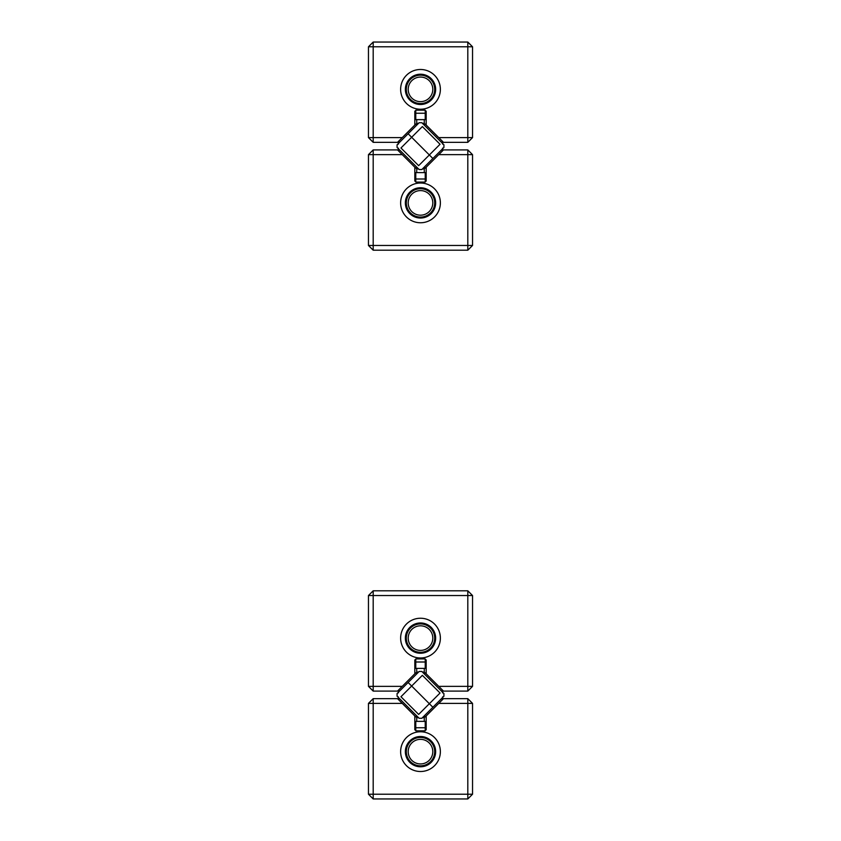 <?xml version="1.0" encoding="UTF-8"?>
<svg xmlns="http://www.w3.org/2000/svg" width="841" height="841" viewBox="0 0 841 841"><rect width="100%" height="100%" fill="white"/><g stroke="black" fill="none" stroke-linecap="round" stroke-linejoin="round"><path stroke-width="1.26" d="M415.769 178.996L425.231 178.996L425.231 172.615L415.769 172.615L415.769 181.13L414.823 181.13L414.823 167.212L402.25 154.639L373.194 154.639L373.194 245.467L467.806 245.467L467.806 154.639L438.75 154.639L426.177 167.212L426.177 181.13L425.231 181.13L425.231 182.076L415.769 182.076L425.231 182.076M438.75 154.639L443.48 149.908L467.806 149.908L472.537 154.639L472.537 245.467L467.806 250.197L373.194 250.197L368.463 245.467L368.463 154.639L373.194 154.639L373.194 149.908L397.52 149.908L402.25 154.639M415.769 181.13L415.769 182.076M400.631 202.891A19.869 19.869 0 0 0 430.434 220.1A19.869 19.869 0 0 0 430.434 185.682A19.869 19.869 0 0 0 400.631 202.891M467.806 149.908L467.806 154.639L472.537 154.639M472.537 245.467L467.806 245.467L467.806 250.197M373.194 250.197L373.194 245.467L368.463 245.467M368.463 154.639L373.194 149.908M405.362 202.891A15.138 15.138 0 0 1 428.069 189.782A15.138 15.138 0 0 1 428.069 216A15.138 15.138 0 0 1 405.362 202.891M408.2 202.891A12.3 12.3 0 0 0 426.65 213.54A12.3 12.3 0 0 0 426.65 192.242A12.3 12.3 0 0 0 408.2 202.891M425.231 113.241L415.769 113.241L415.769 119.632L425.231 119.632L425.231 111.117L426.177 111.117L426.177 125.036L425.178 124.047L424.179 125.046M438.75 137.609L467.806 137.609L467.806 142.339L443.48 142.339L426.177 125.036M402.25 137.609L397.52 142.339L373.194 142.339L373.194 137.609L402.25 137.609L414.823 125.036L414.823 111.117L415.769 111.117L415.769 110.171L425.231 110.171L415.769 110.171M425.231 111.117L425.231 110.171M467.806 137.609L467.806 46.781L373.194 46.781L373.194 137.609L368.463 137.609L368.463 46.781L373.194 46.781L373.194 42.05L467.806 42.05L467.806 46.781L472.537 46.781L472.537 137.609L467.806 137.609M440.369 89.356A19.869 19.869 0 0 0 410.566 72.147A19.869 19.869 0 0 0 410.566 106.565A19.869 19.869 0 0 0 440.369 89.356M373.194 142.339L368.463 137.609M368.463 46.781L373.194 42.05M467.806 42.05L472.537 46.781M472.537 137.609L467.806 142.339M435.638 89.356A15.138 15.138 0 0 1 412.931 102.465A15.138 15.138 0 0 1 412.931 76.247A15.138 15.138 0 0 1 435.638 89.356M432.8 89.356A12.3 12.3 0 0 0 414.35 78.707A12.3 12.3 0 0 0 414.35 100.005A12.3 12.3 0 0 0 432.8 89.356M415.769 113.241L415.769 111.117M425.231 662.004L415.769 662.004L415.769 668.385L425.231 668.385L425.231 658.923L415.769 658.923L415.769 659.87L414.823 659.87L414.823 673.788L415.822 672.8L416.821 673.799M415.769 662.004L415.769 659.87M425.231 727.749L425.231 721.368L415.769 721.368L415.769 727.749L425.231 727.749L425.231 729.883L426.177 729.883L426.177 715.964L438.75 703.391L467.806 703.391L467.806 698.661L443.48 698.661L438.75 703.391M373.194 698.661L397.52 698.661L402.25 703.391L373.194 703.391L373.194 794.219L467.806 794.219L467.806 703.391L472.537 703.391L472.537 794.219L467.806 798.95L373.194 798.95L368.463 794.219L368.463 703.391L373.194 698.661L373.194 703.391L368.463 703.391M425.231 729.883L425.231 730.829L415.769 730.829L425.231 730.829M402.25 703.391L414.823 715.964L414.823 729.883L415.769 729.883L415.769 730.829M440.369 751.644A19.869 19.869 0 0 1 420.5 771.512A19.869 19.869 0 0 1 400.631 751.644A19.869 19.869 0 0 1 420.5 731.775A19.869 19.869 0 0 1 440.369 751.644M373.194 798.95L373.194 794.219L368.463 794.219M472.537 794.219L467.806 794.219L467.806 798.95M472.537 703.391L467.806 698.661M405.362 751.644A15.138 15.138 0 0 1 428.069 738.535A15.138 15.138 0 0 1 428.069 764.753A15.138 15.138 0 0 1 405.362 751.644M408.2 751.644A12.3 12.3 0 0 0 426.65 762.293A12.3 12.3 0 0 0 426.65 740.995A12.3 12.3 0 0 0 408.2 751.644M415.769 727.749L415.769 729.883M402.25 686.361L397.52 691.092L373.194 691.092L373.194 686.361L402.25 686.361L414.823 673.788M467.806 691.092L443.48 691.092L438.75 686.361L467.806 686.361L467.806 595.533L373.194 595.533L373.194 686.361L368.463 686.361L368.463 595.533L373.194 590.803L467.806 590.803L472.537 595.533L472.537 686.361L467.806 691.092L467.806 686.361L472.537 686.361M425.231 658.923L415.769 658.923M423.181 672.8L425.178 672.8L426.177 673.788L426.177 659.87L425.231 659.87M426.177 673.788L438.75 686.361M400.631 638.109A19.869 19.869 0 0 1 420.5 618.24A19.869 19.869 0 0 1 440.369 638.109A19.869 19.869 0 0 1 420.5 657.977A19.869 19.869 0 0 1 400.631 638.109M467.806 590.803L467.806 595.533L472.537 595.533M368.463 595.533L373.194 595.533L373.194 590.803M368.463 686.361L373.194 691.092M435.638 638.109A15.138 15.138 0 0 1 412.931 651.218A15.138 15.138 0 0 1 412.931 625A15.138 15.138 0 0 1 435.638 638.109M432.8 638.109A12.3 12.3 0 0 0 414.35 627.46A12.3 12.3 0 0 0 414.35 648.758A12.3 12.3 0 0 0 432.8 638.109M425.231 178.996L425.231 181.13M443.911 144.789L421.835 122.712L419.165 122.712L408.127 133.751L429.341 154.965L408.127 133.751L397.089 144.789L397.089 147.459L419.165 169.535L421.835 169.535L432.873 158.497L429.341 154.965L432.873 158.497L443.911 147.459L443.911 144.789M429.341 154.965L440.043 144.263L422.361 126.581L400.957 147.984L418.639 165.666L429.341 154.965M442.576 148.132L442.576 150.802L441.578 149.803M416.821 125.046L415.822 124.047L414.823 125.036M398.424 144.116L398.424 141.446L399.422 142.444M424.179 167.201L425.178 168.2L426.177 167.212M416.715 172.615L416.715 168.82L418.44 168.82M416.715 168.2L416.715 168.82M418.44 123.427L416.715 123.427L416.715 124.047M416.715 123.427L416.715 119.632M422.56 168.82L424.285 168.82L424.285 168.2M424.285 168.82L422.455 168.925L424.285 168.946L424.285 172.615M424.285 124.047L424.285 123.301L422.434 123.301L424.285 123.322L424.285 119.632M417.819 168.2L415.822 168.2L414.823 167.212M399.422 149.803L398.424 150.802L398.424 148.132M415.822 168.2L416.821 167.201M441.578 142.444L442.576 141.446L442.576 144.116M398.424 692.868L398.424 690.198L399.422 691.197M424.179 715.954L425.178 716.952L426.177 715.964M442.576 696.884L442.576 699.554L441.578 698.556M397.089 696.211L419.165 718.288L421.835 718.288L432.873 707.249L411.659 686.035L432.873 707.249L443.911 696.211L443.911 693.541L421.835 671.465L419.165 671.465L408.127 682.503L411.659 686.035L408.127 682.503L397.089 693.541L397.089 696.211M411.659 686.035L400.957 696.737L418.639 714.419L440.043 693.016L422.361 675.334L411.659 686.035M424.285 668.385L424.285 672.18L422.56 672.18M424.285 672.8L424.285 672.18M422.56 717.573L424.285 717.573L424.285 716.952M424.285 717.573L424.285 721.368M418.44 672.18L416.715 672.18L416.715 672.8M416.715 672.18L418.545 672.075L416.715 672.054L416.715 668.385M416.715 716.952L416.715 717.699L418.566 717.699L416.715 717.678L416.715 721.368M414.823 715.964L415.822 716.952L416.821 715.954M441.578 691.197L442.576 690.198L442.576 692.868M425.178 672.8L424.179 673.799M399.422 698.556L398.424 699.554L398.424 696.884M434.692 202.891A14.192 14.192 0 0 1 413.404 215.18A14.192 14.192 0 0 1 413.404 190.602A14.192 14.192 0 0 1 434.692 202.891M406.308 89.356A14.192 14.192 0 0 1 427.596 77.067A14.192 14.192 0 0 1 427.596 101.645A14.192 14.192 0 0 1 406.308 89.356M434.692 751.644A14.192 14.192 0 0 1 413.404 763.933A14.192 14.192 0 0 1 413.404 739.355A14.192 14.192 0 0 1 434.692 751.644M406.308 638.109A14.192 14.192 0 0 1 427.596 625.82A14.192 14.192 0 0 1 427.596 650.398A14.192 14.192 0 0 1 406.308 638.109M424.285 123.427L422.56 123.427M418.545 168.925L416.715 168.925L418.566 168.946M416.715 123.322L418.545 123.322L416.715 123.301M416.715 717.573L418.44 717.573M422.455 672.075L424.285 672.075L422.434 672.054M424.285 717.678L422.455 717.678L424.285 717.699M417.819 124.047L415.822 124.047M423.181 168.2L425.178 168.2M423.181 124.047L425.178 124.047M423.181 716.952L425.178 716.952M417.819 672.8L415.822 672.8M417.819 716.952L415.822 716.952"/></g></svg>
